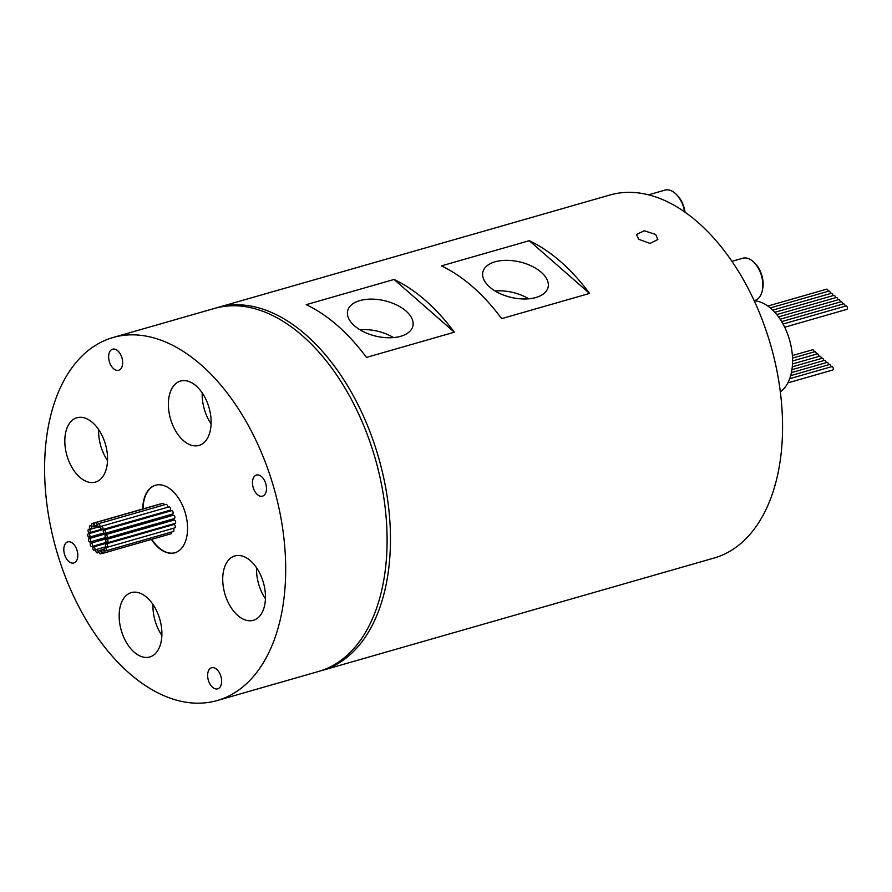 <?xml version="1.0" encoding="UTF-8"?>
<svg xmlns="http://www.w3.org/2000/svg" width="892" height="892" viewBox="0 0 892 892"><rect width="100%" height="100%" fill="white"/><g stroke="black" fill="none" stroke-linecap="round" stroke-linejoin="round"><path stroke-width="1.34" d="M489.697 287.057A33.483 18.253 13.1 0 0 524.295 298.987A33.483 18.253 13.1 0 0 548.089 287.246A33.483 18.253 13.1 0 0 541.243 272.272A33.483 18.253 13.1 0 0 506.645 260.33A33.483 18.253 13.1 0 0 482.862 272.071A33.483 18.253 13.1 0 0 489.697 287.057M754.264 262.638L755.413 263.82A19.758 11.841 74 0 1 762.649 289.041L762.303 290.647A21.954 13.157 -106 0 0 754.264 262.638A21.954 13.157 -106 0 0 742.768 258.245L731.953 261.356M754.153 300.671L754.877 300.459A21.954 13.157 -106 0 0 762.214 291.071A21.954 13.157 -106 0 0 762.303 290.647M684.577 211.872A21.954 13.157 -106 0 0 676.426 194.512L677.574 195.705A19.758 11.841 74 0 1 685.034 212.185M676.426 194.512A21.954 13.157 -106 0 0 664.93 190.13L648.54 194.824M65.774 432.062A33.483 20.059 -106 0 0 72.196 467.854A33.483 20.059 -106 0 0 95.422 482.104A33.483 20.059 -106 0 0 106.594 467.776A33.483 20.059 -106 0 0 100.172 431.996A33.483 20.059 -106 0 0 76.957 417.735A33.483 20.059 -106 0 0 65.774 432.062M98.644 429.587A33.483 20.059 -106 0 0 107.531 460.562M120.119 606.939A33.483 20.059 -106 0 0 126.541 642.731A33.483 20.059 -106 0 0 149.756 656.991A33.483 20.059 -106 0 0 160.928 642.664A33.483 20.059 -106 0 0 154.517 606.872A33.483 20.059 -106 0 0 131.291 592.611A33.483 20.059 -106 0 0 120.119 606.939M152.978 604.464A33.483 20.059 -106 0 0 161.865 635.45M223.691 570.256A33.483 20.059 -106 0 0 230.114 606.047A33.483 20.059 -106 0 0 253.328 620.308A33.483 20.059 -106 0 0 264.5 605.98A33.483 20.059 -106 0 0 258.089 570.189A33.483 20.059 -106 0 0 234.864 555.928A33.483 20.059 -106 0 0 223.691 570.256M256.55 567.78A33.483 20.059 -106 0 0 265.437 598.766M169.346 395.379A33.483 20.059 -106 0 0 175.769 431.159A33.483 20.059 -106 0 0 198.994 445.42A33.483 20.059 -106 0 0 210.166 431.092A33.483 20.059 -106 0 0 203.744 395.301A33.483 20.059 -106 0 0 180.53 381.051A33.483 20.059 -106 0 0 169.346 395.379M202.216 392.893A33.483 20.059 -106 0 0 211.103 423.878M789.688 378.71L831.734 366.645A1.762 1.048 74 0 1 832.95 367.392A1.762 1.048 74 0 1 833.284 369.277A1.762 1.048 74 0 1 832.704 370.024L787.859 382.88M790.669 375.643L829.326 364.56A1.762 1.048 74 0 1 830.452 365.163A1.762 1.048 74 0 1 830.92 366.88M791.405 372.644L826.906 362.464A1.762 1.048 74 0 1 828.044 363.077A1.762 1.048 74 0 1 828.512 364.795M791.929 369.712L824.498 360.379A1.762 1.048 74 0 1 825.624 360.981A1.762 1.048 74 0 1 826.092 362.698M792.286 366.824L822.089 358.283A1.762 1.048 74 0 1 823.216 358.896A1.762 1.048 74 0 1 823.684 360.602M792.497 363.981L819.67 356.187A1.762 1.048 74 0 1 820.807 356.8A1.762 1.048 74 0 1 821.276 358.517M792.575 360.97L817.195 353.912A1.762 1.048 74 0 1 818.388 354.615A1.762 1.048 74 0 1 818.767 356.454M792.52 358.105L814.719 351.738A1.762 1.048 74 0 1 815.879 352.396A1.762 1.048 74 0 1 816.314 354.157M792.375 355.562L812.5 349.798A1.762 1.048 74 0 1 814.106 351.916M767.845 306.045L826.605 289.186A1.762 1.048 74 0 1 828.211 291.316M770.264 307.93L828.824 291.138A1.762 1.048 74 0 1 829.984 291.784A1.762 1.048 74 0 1 830.407 293.557M774.802 312.312L833.819 295.386A1.762 1.048 74 0 1 834.957 296.01A1.762 1.048 74 0 1 835.414 297.75M776.731 314.575L836.228 297.515A1.762 1.048 74 0 1 837.365 298.14A1.762 1.048 74 0 1 837.822 299.868M778.504 316.883L838.625 299.634A1.762 1.048 74 0 1 839.773 300.258A1.762 1.048 74 0 1 840.231 301.998M780.143 319.225L841.033 301.764A1.762 1.048 74 0 1 842.171 302.388A1.762 1.048 74 0 1 842.628 304.116M781.648 321.611L843.442 303.893A1.762 1.048 74 0 1 844.579 304.518A1.762 1.048 74 0 1 845.036 306.246M772.684 310.115L831.299 293.301A1.762 1.048 74 0 1 832.437 293.925A1.762 1.048 74 0 1 832.894 295.653M783.031 324.03L845.85 306.012A1.762 1.048 74 0 1 847.066 306.759A1.762 1.048 74 0 1 847.4 308.643A1.762 1.048 74 0 1 846.809 309.39L784.681 327.208M655.653 234.44L657.861 239.491L650.045 243.427L638.75 239.29L636.475 234.507L644.258 230.749L655.653 234.44M104.029 552.404A1.762 1.048 -106 0 0 103.695 550.531A1.762 1.048 -106 0 0 102.469 549.784A1.762 1.048 -106 0 0 101.889 550.531A1.762 1.048 -106 0 0 102.223 552.416A1.762 1.048 -106 0 0 103.439 553.163A1.762 1.048 -106 0 0 104.029 552.404M103.439 553.163L171.041 533.773A1.762 1.048 -106 0 0 171.632 533.026A1.762 1.048 -106 0 0 171.621 531.978M106.293 550.13A1.762 1.048 -106 0 0 105.958 548.257A1.762 1.048 -106 0 0 104.732 547.51A1.762 1.048 -106 0 0 104.152 548.257A1.762 1.048 -106 0 0 104.487 550.141A1.762 1.048 -106 0 0 105.702 550.888A1.762 1.048 -106 0 0 106.293 550.13M105.702 550.888L173.304 531.498A1.762 1.048 -106 0 0 173.895 530.751A1.762 1.048 -106 0 0 173.137 528.354M107.664 546.54A1.762 1.048 -106 0 0 107.33 544.666A1.762 1.048 -106 0 0 106.115 543.919A1.762 1.048 -106 0 0 105.524 544.666A1.762 1.048 -106 0 0 105.869 546.551A1.762 1.048 -106 0 0 107.085 547.298A1.762 1.048 -106 0 0 107.664 546.54M107.085 547.298L174.687 527.908A1.762 1.048 -106 0 0 175.267 527.161A1.762 1.048 -106 0 0 174.932 525.277A1.762 1.048 -106 0 0 173.717 524.529L106.115 543.919M107.999 542.08A1.762 1.048 -106 0 0 107.653 540.195A1.762 1.048 -106 0 0 106.438 539.448A1.762 1.048 -106 0 0 105.858 540.206A1.762 1.048 -106 0 0 106.193 542.08A1.762 1.048 -106 0 0 107.408 542.827A1.762 1.048 -106 0 0 107.999 542.08M107.408 542.827L175.01 523.437A1.762 1.048 -106 0 0 175.601 522.69A1.762 1.048 -106 0 0 175.256 520.817A1.762 1.048 -106 0 0 174.04 520.058L106.438 539.448M107.23 537.263A1.762 1.048 -106 0 0 106.895 535.39A1.762 1.048 -106 0 0 105.68 534.643A1.762 1.048 -106 0 0 105.089 535.39A1.762 1.048 -106 0 0 105.423 537.274A1.762 1.048 -106 0 0 106.65 538.021A1.762 1.048 -106 0 0 107.23 537.263M106.65 538.021L174.241 518.631A1.762 1.048 -106 0 0 174.832 517.884A1.762 1.048 -106 0 0 174.498 516A1.762 1.048 -106 0 0 173.282 515.253L105.68 534.643M105.468 532.691A1.762 1.048 -106 0 0 105.133 530.818A1.762 1.048 -106 0 0 103.907 530.071A1.762 1.048 -106 0 0 103.327 530.818A1.762 1.048 -106 0 0 103.662 532.702A1.762 1.048 -106 0 0 104.877 533.449A1.762 1.048 -106 0 0 105.468 532.691M104.877 533.449L172.479 514.06A1.762 1.048 -106 0 0 173.07 513.313A1.762 1.048 -106 0 0 172.736 511.428A1.762 1.048 -106 0 0 171.509 510.681L103.907 530.071M102.914 528.911A1.762 1.048 -106 0 0 102.58 527.038A1.762 1.048 -106 0 0 101.365 526.291A1.762 1.048 -106 0 0 100.774 527.038A1.762 1.048 -106 0 0 101.108 528.923A1.762 1.048 -106 0 0 102.335 529.67A1.762 1.048 -106 0 0 102.914 528.911M102.335 529.67L169.937 510.28A1.762 1.048 -106 0 0 170.517 509.522A1.762 1.048 -106 0 0 170.182 507.648A1.762 1.048 -106 0 0 168.967 506.901L101.365 526.291M99.893 526.38A1.762 1.048 -106 0 0 99.547 524.507A1.762 1.048 -106 0 0 98.332 523.749A1.762 1.048 -106 0 0 97.752 524.507A1.762 1.048 -106 0 0 98.087 526.38A1.762 1.048 -106 0 0 99.302 527.127A1.762 1.048 -106 0 0 99.893 526.38M167.35 507.37A1.762 1.048 -106 0 0 167.495 506.99A1.762 1.048 -106 0 0 167.15 505.117A1.762 1.048 -106 0 0 165.934 504.37L98.332 523.749M96.749 525.399A1.762 1.048 -106 0 0 96.414 523.515A1.762 1.048 -106 0 0 95.188 522.768A1.762 1.048 -106 0 0 94.608 523.526A1.762 1.048 -106 0 0 94.942 525.399A1.762 1.048 -106 0 0 96.158 526.146A1.762 1.048 -106 0 0 96.749 525.399M164.306 504.839A1.762 1.048 -106 0 0 162.79 503.378L95.188 522.768M93.872 526.079A1.762 1.048 -106 0 0 93.537 524.206A1.762 1.048 -106 0 0 92.311 523.459A1.762 1.048 -106 0 0 91.731 524.206A1.762 1.048 -106 0 0 92.066 526.09A1.762 1.048 -106 0 0 93.281 526.837A1.762 1.048 -106 0 0 93.872 526.079M160.337 504.091A1.762 1.048 -106 0 0 159.913 504.069L92.311 523.459M91.608 528.354A1.762 1.048 -106 0 0 91.274 526.481A1.762 1.048 -106 0 0 90.047 525.734A1.762 1.048 -106 0 0 89.468 526.481A1.762 1.048 -106 0 0 89.802 528.365A1.762 1.048 -106 0 0 91.017 529.112A1.762 1.048 -106 0 0 91.608 528.354M89.902 536.415A1.762 1.048 -106 0 0 89.568 534.542A1.762 1.048 -106 0 0 88.341 533.795A1.762 1.048 -106 0 0 87.762 534.542A1.762 1.048 -106 0 0 88.096 536.415A1.762 1.048 -106 0 0 89.311 537.174A1.762 1.048 -106 0 0 89.902 536.415M156.959 514.851A1.762 1.048 -106 0 0 155.944 514.405L88.341 533.795M90.661 541.221A1.762 1.048 -106 0 0 90.326 539.348A1.762 1.048 -106 0 0 89.111 538.601A1.762 1.048 -106 0 0 88.52 539.348A1.762 1.048 -106 0 0 88.865 541.232A1.762 1.048 -106 0 0 90.081 541.979A1.762 1.048 -106 0 0 90.661 541.221M157.75 519.702A1.762 1.048 -106 0 0 156.713 519.211L89.111 538.601M92.434 545.793A1.762 1.048 -106 0 0 92.088 543.919A1.762 1.048 -106 0 0 90.873 543.172A1.762 1.048 -106 0 0 90.293 543.919A1.762 1.048 -106 0 0 90.627 545.804A1.762 1.048 -106 0 0 91.843 546.551A1.762 1.048 -106 0 0 92.434 545.793M159.49 524.24A1.762 1.048 -106 0 0 158.475 523.782L90.873 543.172M94.976 549.583A1.762 1.048 -106 0 0 94.641 547.699A1.762 1.048 -106 0 0 93.426 546.952A1.762 1.048 -106 0 0 92.835 547.71A1.762 1.048 -106 0 0 93.181 549.583A1.762 1.048 -106 0 0 94.396 550.331A1.762 1.048 -106 0 0 94.976 549.583M161.943 527.908A1.762 1.048 -106 0 0 161.028 527.562L93.426 546.952M98.009 552.115A1.762 1.048 -106 0 0 97.674 550.241A1.762 1.048 -106 0 0 96.459 549.483A1.762 1.048 -106 0 0 95.868 550.241A1.762 1.048 -106 0 0 96.202 552.115A1.762 1.048 -106 0 0 97.418 552.862A1.762 1.048 -106 0 0 98.009 552.115M90.226 531.944A1.762 1.048 -106 0 0 89.891 530.071A1.762 1.048 -106 0 0 88.676 529.324A1.762 1.048 -106 0 0 88.085 530.071A1.762 1.048 -106 0 0 88.419 531.955A1.762 1.048 -106 0 0 89.646 532.702A1.762 1.048 -106 0 0 90.226 531.944M101.153 553.096A1.762 1.048 -106 0 0 100.818 551.223A1.762 1.048 -106 0 0 99.592 550.476A1.762 1.048 -106 0 0 99.012 551.223A1.762 1.048 -106 0 0 99.346 553.096A1.762 1.048 -106 0 0 100.562 553.843A1.762 1.048 -106 0 0 101.153 553.096M754.231 300.827A48.302 28.934 74 0 1 784.146 326.137A48.302 28.934 74 0 1 791.171 373.692A48.302 28.934 74 0 1 780.333 391.833M64.112 546.584A10.983 6.579 -106 0 0 66.22 558.314A10.983 6.579 -106 0 0 73.835 562.986A10.983 6.579 -106 0 0 77.492 558.292A10.983 6.579 -106 0 0 75.385 546.562A10.983 6.579 -106 0 0 67.781 541.879A10.983 6.579 -106 0 0 64.112 546.584M207.947 672.457A10.983 6.579 -106 0 0 210.055 684.186A10.983 6.579 -106 0 0 217.659 688.858A10.983 6.579 -106 0 0 221.327 684.164A10.983 6.579 -106 0 0 219.22 672.434A10.983 6.579 -106 0 0 211.605 667.762A10.983 6.579 -106 0 0 207.947 672.457M108.958 353.868A10.983 6.579 -106 0 0 111.065 365.608A10.983 6.579 -106 0 0 118.669 370.28A10.983 6.579 -106 0 0 122.338 365.586A10.983 6.579 -106 0 0 120.23 353.845A10.983 6.579 -106 0 0 112.626 349.173A10.983 6.579 -106 0 0 108.958 353.868M151.439 539.392A35.134 21.04 -106 0 0 174.832 552.784A35.134 21.04 -106 0 0 186.551 537.753A35.134 21.04 -106 0 0 179.816 500.211A35.134 21.04 -106 0 0 155.453 485.248A35.134 21.04 -106 0 0 143.735 500.278A35.134 21.04 -106 0 0 142.72 509.009M144.214 522.166A35.134 21.04 -106 0 0 144.359 522.757M145.541 526.86A35.134 21.04 -106 0 0 145.73 527.44M155.632 485.203A35.134 21.04 -106 0 0 144.069 500.189A35.134 21.04 -106 0 0 143.055 508.908M144.56 522.065A35.134 21.04 -106 0 0 144.705 522.656M145.875 526.771A35.134 21.04 -106 0 0 146.065 527.339M151.774 539.303A35.134 21.04 -106 0 0 174.999 552.739M354.492 325.825A33.483 18.253 13.1 0 0 389.09 337.767A33.483 18.253 13.1 0 0 412.885 326.026A33.483 18.253 13.1 0 0 406.038 311.052A33.483 18.253 13.1 0 0 371.44 299.11A33.483 18.253 13.1 0 0 347.657 310.851A33.483 18.253 13.1 0 0 354.492 325.825M252.793 479.751A10.983 6.579 -106 0 0 254.889 491.481A10.983 6.579 -106 0 0 262.504 496.153A10.983 6.579 -106 0 0 266.173 491.459A10.983 6.579 -106 0 0 264.065 479.729A10.983 6.579 -106 0 0 256.45 475.046A10.983 6.579 -106 0 0 252.793 479.751M113.083 337.499L214.493 308.42A188.836 113.117 74 0 1 345.427 388.823A188.836 113.117 74 0 1 381.631 590.66A188.836 113.117 74 0 1 318.6 671.453L217.202 700.532A188.836 113.117 74 0 1 86.268 620.13A188.836 113.117 74 0 1 50.052 418.303A188.836 113.117 74 0 1 113.083 337.499A188.836 113.117 74 0 1 244.018 417.913A188.836 113.117 74 0 1 280.233 619.739A188.836 113.117 74 0 1 217.202 700.532M394.074 279.464L306.201 304.674A188.836 113.117 74 0 1 366.456 357.413L454.34 332.203A188.836 113.117 -106 0 0 394.074 279.464L454.34 332.203M529.279 240.695L441.406 265.894A188.836 113.117 74 0 1 501.661 318.634L589.545 293.435A188.836 113.117 -106 0 0 529.279 240.695L589.545 293.435M216.187 307.963A188.836 113.117 74 0 1 217.871 307.45L609.961 195.002A188.836 113.117 74 0 1 651.127 195.515A188.836 113.117 74 0 1 739.212 272.606A188.836 113.117 74 0 1 777.11 477.242A188.836 113.117 74 0 1 714.079 558.035L321.979 670.483A188.836 113.117 74 0 1 320.284 670.951M217.871 307.45A188.836 113.117 74 0 1 348.805 387.853A188.836 113.117 74 0 1 385.01 589.69A188.836 113.117 74 0 1 321.979 670.483M393.517 337.589A33.483 18.253 13.1 0 0 359.933 329.772M528.722 298.809A33.483 18.253 13.1 0 0 495.138 290.993M102.469 549.784L104.163 549.294M104.732 547.51L106.293 547.064M90.047 525.734L91.742 525.254M96.459 549.483L106.003 546.751M88.676 529.324L90.226 528.878M99.592 550.476L104.141 549.171M100.562 553.843L103.015 553.14M89.646 532.702L101.42 529.324M97.418 552.862L99.057 552.393M94.396 550.331L96.013 549.862M91.843 546.551L106.393 542.369M90.081 541.979L105.602 537.53M89.311 537.174L103.873 532.992M91.017 529.112L98.566 526.949M93.281 526.837L95.734 526.135M96.158 526.146L97.797 525.678M99.302 527.127L100.919 526.67"/></g></svg>

